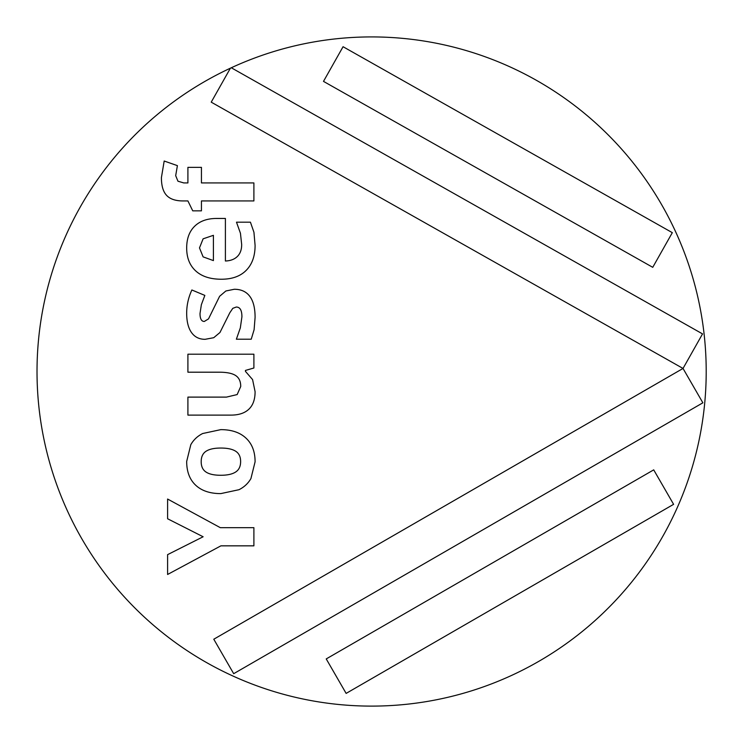 <?xml version="1.0" encoding="UTF-8"?>
<svg xmlns="http://www.w3.org/2000/svg" width="742" height="742" viewBox="0 0 742 742"><rect width="100%" height="100%" fill="white"/><g stroke="black" fill="none" stroke-linecap="round" stroke-linejoin="round"><path stroke-width="1.11" d="M230.419 68.171A334.596 334.596 0 0 0 179.239 645.28A334.596 334.596 0 0 0 704.854 401.561A334.596 334.596 0 0 0 231.291 67.763A334.596 334.596 0 0 0 230.419 68.171L211.229 102.155L683.03 368.449L213.789 639.224L233.684 673.69L702.869 402.813L683.03 368.449L702.535 333.9L231.291 67.763M343.064 46.718L672.317 232.663L652.747 267.324L323.493 81.379L343.064 46.718M326.23 658.924L653.711 469.862L673.606 504.328L346.134 693.399L326.23 658.924M177.959 181.215L183.775 182.931L187.911 182.931L187.911 167.349L201.434 167.349L201.434 182.931L253.894 182.931L253.894 200.934L201.434 200.934L201.434 210.849L192.744 210.849L187.911 200.934L183.07 200.934C175.557 200.934 170.066 199.079 166.607 195.378C163.138 191.677 161.413 185.75 161.413 177.607L164.186 161.023L177.403 165.633L175.687 175.659L177.959 181.215M221.376 279.233C210.32 279.233 201.778 276.469 195.74 270.941C189.702 265.413 186.678 257.771 186.678 248.013C186.678 238.701 189.331 231.439 194.645 226.245C199.95 221.051 207.287 218.454 216.655 218.454L225.401 218.454L225.401 261.008C230.512 260.813 234.5 259.292 237.375 256.463C240.241 253.625 241.679 249.655 241.679 244.545L240.445 233.266L236.485 222.183L250.425 222.183L253.94 232.265L255.09 245.37C255.09 255.99 252.15 264.282 246.288 270.264C240.417 276.247 232.116 279.233 221.376 279.233M213.408 235.325L203.113 238.822L199.487 247.902L203.113 256.871L213.408 260.6L213.408 235.325M255.09 317.428L254.107 329.698L251.232 339.205L236.373 339.205L240.325 327.908L241.92 316.843C241.92 310.304 240.037 307.04 236.262 307.04L232.793 308.338L229.779 312.827L219.957 332.509L213.724 337.703L205.098 339.317C199.227 339.317 194.692 337.044 191.482 332.509C188.282 327.964 186.678 321.527 186.678 313.18C186.678 305.231 188.412 297.505 191.872 289.983L204.848 295.409L201.37 304.674L200.015 313.476C200.015 318.791 201.453 321.453 204.319 321.453L208.511 318.884L219.613 296.299L225.865 290.985L234.296 289.269C241.067 289.269 246.223 291.615 249.776 296.318C253.319 301.02 255.09 308.06 255.09 317.428M245.454 371.371L252.577 379.57L255.09 391.674C255.09 399.428 253.013 405.271 248.858 409.204C244.702 413.146 238.729 415.112 230.929 415.112L187.911 415.112L187.911 397.109L226.458 397.109L237.162 394.568L240.733 386.48C240.733 381.444 239.054 377.799 235.687 375.563C232.329 373.319 226.755 372.196 218.955 372.196L187.911 372.196L187.911 354.203L253.894 354.203L253.894 368.004L245.454 370.425L245.454 371.371M255.09 461.802L250.926 478.562C248.143 483.404 244.164 487.123 238.97 489.711L220.791 493.606C210.014 493.606 201.629 490.796 195.647 485.175C189.674 479.545 186.678 471.643 186.678 461.441L190.805 444.681C193.56 439.839 197.511 436.12 202.668 433.523L220.791 429.637C231.532 429.637 239.935 432.465 245.992 438.132C252.057 443.799 255.09 451.683 255.09 461.802M235.604 472.042C238.952 469.899 240.621 466.403 240.621 461.57C240.621 456.766 238.961 453.306 235.631 451.201C232.311 449.105 227.358 448.047 220.791 448.047C214.252 448.047 209.355 449.114 206.09 451.229C202.816 453.353 201.184 456.84 201.184 461.682C201.184 466.486 202.807 469.946 206.053 472.07C209.309 474.203 214.215 475.27 220.791 475.27C227.321 475.27 232.265 474.194 235.604 472.042M167.599 518.76L167.599 499.041L220.318 527.673L253.894 527.673L253.894 545.843L220.903 545.843L167.599 574.475L167.599 554.645L203.132 536.763L167.599 518.76"/></g></svg>
